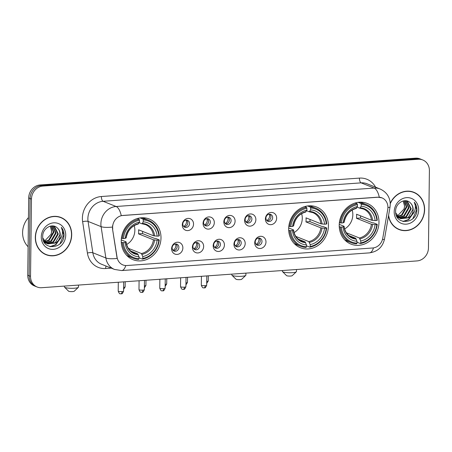 <?xml version="1.0" encoding="UTF-8"?>
<svg xmlns="http://www.w3.org/2000/svg" width="452" height="452" viewBox="0 0 452 452"><rect width="100%" height="100%" fill="white"/><g stroke="black" fill="none" stroke-linecap="round" stroke-linejoin="round"><path stroke-width="0.68" d="M288.658 228.802A21.905 19.538 111.8 0 0 300.405 247.719A21.905 19.538 111.8 0 0 328.418 225.96A21.905 19.538 111.8 0 0 316.677 207.044A21.905 19.538 111.8 0 0 288.658 228.802M339.215 225.192A21.905 19.538 111.8 0 0 350.961 244.114A21.905 19.538 111.8 0 0 378.974 222.356A21.905 19.538 111.8 0 0 367.233 203.434A21.905 19.538 111.8 0 0 339.215 225.192M121.238 240.746A21.905 19.538 111.8 0 0 132.978 259.668A21.905 19.538 111.8 0 0 160.997 237.91A21.905 19.538 111.8 0 0 149.25 218.994A21.905 19.538 111.8 0 0 121.238 240.746M182.868 247.928A6.198 5.531 -68.2 0 1 177.167 254.425A6.198 5.531 -68.2 0 1 171.619 248.73A6.198 5.531 -68.2 0 1 177.32 242.232A6.198 5.531 -68.2 0 1 182.868 247.928M172.133 247.877A3.718 3.317 111.8 0 0 174.127 251.086A3.718 3.317 111.8 0 0 178.879 247.391A3.718 3.317 111.8 0 0 176.89 244.182A3.718 3.317 111.8 0 0 172.133 247.877M203.649 246.442A6.198 5.531 -68.2 0 1 197.948 252.945A6.198 5.531 -68.2 0 1 192.394 247.25A6.198 5.531 -68.2 0 1 198.095 240.746A6.198 5.531 -68.2 0 1 203.649 246.442M192.908 246.391A3.718 3.317 111.8 0 0 194.902 249.606A3.718 3.317 111.8 0 0 199.66 245.911A3.718 3.317 111.8 0 0 197.665 242.696A3.718 3.317 111.8 0 0 192.908 246.391M224.424 244.961A6.198 5.531 -68.2 0 1 218.723 251.459A6.198 5.531 -68.2 0 1 213.174 245.764A6.198 5.531 -68.2 0 1 218.87 239.266A6.198 5.531 -68.2 0 1 224.424 244.961M213.689 244.911A3.718 3.317 111.8 0 0 215.677 248.12A3.718 3.317 111.8 0 0 220.435 244.425A3.718 3.317 111.8 0 0 218.446 241.215A3.718 3.317 111.8 0 0 213.689 244.911M245.199 243.481A6.198 5.531 -68.2 0 1 239.503 249.979A6.198 5.531 -68.2 0 1 233.95 244.283A6.198 5.531 -68.2 0 1 239.65 237.78A6.198 5.531 -68.2 0 1 245.199 243.481M234.464 243.425A3.718 3.317 111.8 0 0 236.458 246.639A3.718 3.317 111.8 0 0 241.215 242.944A3.718 3.317 111.8 0 0 239.221 239.729A3.718 3.317 111.8 0 0 234.464 243.425M265.979 241.995A6.198 5.531 -68.2 0 1 260.279 248.493A6.198 5.531 -68.2 0 1 254.725 242.797A6.198 5.531 -68.2 0 1 260.425 236.3A6.198 5.531 -68.2 0 1 265.979 241.995M255.239 241.944A3.718 3.317 111.8 0 0 257.233 245.153A3.718 3.317 111.8 0 0 261.99 241.464A3.718 3.317 111.8 0 0 259.996 238.249A3.718 3.317 111.8 0 0 255.239 241.944M193.541 224.096A6.198 5.531 -68.2 0 1 187.84 230.593A6.198 5.531 -68.2 0 1 182.286 224.898A6.198 5.531 -68.2 0 1 187.987 218.395A6.198 5.531 -68.2 0 1 193.541 224.096M182.8 224.039A3.718 3.317 111.8 0 0 184.795 227.254A3.718 3.317 111.8 0 0 189.552 223.559A3.718 3.317 111.8 0 0 187.557 220.344A3.718 3.317 111.8 0 0 182.8 224.039M214.316 222.61A6.198 5.531 -68.2 0 1 208.615 229.107A6.198 5.531 -68.2 0 1 203.067 223.412A6.198 5.531 -68.2 0 1 208.767 216.915A6.198 5.531 -68.2 0 1 214.316 222.61M203.581 222.559A3.718 3.317 111.8 0 0 205.575 225.768A3.718 3.317 111.8 0 0 210.333 222.079A3.718 3.317 111.8 0 0 208.338 218.864A3.718 3.317 111.8 0 0 203.581 222.559M235.096 221.13A6.198 5.531 -68.2 0 1 229.396 227.627A6.198 5.531 -68.2 0 1 223.842 221.932A6.198 5.531 -68.2 0 1 229.543 215.429A6.198 5.531 -68.2 0 1 235.096 221.13M224.356 221.073A3.718 3.317 111.8 0 0 226.35 224.288A3.718 3.317 111.8 0 0 231.108 220.593A3.718 3.317 111.8 0 0 229.113 217.378A3.718 3.317 111.8 0 0 224.356 221.073M255.872 219.644A6.198 5.531 -68.2 0 1 250.171 226.147A6.198 5.531 -68.2 0 1 244.622 220.446A6.198 5.531 -68.2 0 1 250.323 213.949A6.198 5.531 -68.2 0 1 255.872 219.644M245.137 219.593A3.718 3.317 111.8 0 0 247.131 222.808A3.718 3.317 111.8 0 0 251.888 219.113A3.718 3.317 111.8 0 0 249.894 215.898A3.718 3.317 111.8 0 0 245.137 219.593M276.652 218.163A6.198 5.531 -68.2 0 1 270.951 224.661A6.198 5.531 -68.2 0 1 265.397 218.966A6.198 5.531 -68.2 0 1 271.098 212.463A6.198 5.531 -68.2 0 1 276.652 218.163M265.912 218.107A3.718 3.317 111.8 0 0 267.906 221.322A3.718 3.317 111.8 0 0 272.663 217.627A3.718 3.317 111.8 0 0 270.669 214.417A3.718 3.317 111.8 0 0 265.912 218.107M175.964 243.973A3.718 3.317 -68.2 0 1 177.144 246.696A3.718 3.317 -68.2 0 1 173.314 250.6M196.739 242.492A3.718 3.317 -68.2 0 1 197.925 245.216A3.718 3.317 -68.2 0 1 194.089 249.12M217.519 241.006A3.718 3.317 -68.2 0 1 218.7 243.735A3.718 3.317 -68.2 0 1 214.869 247.634M238.294 239.526A3.718 3.317 -68.2 0 1 239.481 242.249A3.718 3.317 -68.2 0 1 235.645 246.154M259.075 238.04A3.718 3.317 -68.2 0 1 260.256 240.769A3.718 3.317 -68.2 0 1 256.425 244.668M186.636 220.141A3.718 3.317 -68.2 0 1 187.817 222.864A3.718 3.317 -68.2 0 1 183.981 226.768M207.411 218.655A3.718 3.317 -68.2 0 1 208.592 221.384A3.718 3.317 -68.2 0 1 204.762 225.282M228.192 217.175A3.718 3.317 -68.2 0 1 229.373 219.898A3.718 3.317 -68.2 0 1 225.537 223.802M248.967 215.689A3.718 3.317 -68.2 0 1 250.148 218.418A3.718 3.317 -68.2 0 1 246.317 222.316M269.748 214.208A3.718 3.317 -68.2 0 1 270.929 216.932A3.718 3.317 -68.2 0 1 267.092 220.836M112.768 229.04A11.159 9.95 -68.2 0 1 112.638 227.147A11.159 9.95 -68.2 0 1 122.899 215.446L377.928 197.242A11.159 9.95 -68.2 0 1 381.94 197.857A11.159 9.95 -68.2 0 1 387.743 209.417L382.771 238.204A11.159 9.95 -68.2 0 1 372.685 247.99L126.91 265.527A11.159 9.95 -68.2 0 1 122.899 264.912A11.159 9.95 -68.2 0 1 117.051 257.171L112.514 228.938L112.627 225.458M35.318 237.385A20.046 17.877 111.8 0 0 46.059 254.702A20.046 17.877 111.8 0 0 71.698 234.791A20.046 17.877 111.8 0 0 60.952 217.48A20.046 17.877 111.8 0 0 35.318 237.385M45.375 254.408A20.046 17.877 111.8 0 0 47.5 254.984M388.505 215.836A20.046 17.877 111.8 0 0 398.98 229.514A20.046 17.877 111.8 0 0 424.614 209.604A20.046 17.877 111.8 0 0 413.868 192.286A20.046 17.877 111.8 0 0 390.251 203.27M398.291 229.22A20.046 17.877 111.8 0 0 400.421 229.797M125.763 265.539A14.464 6.006 -94.1 0 1 121.678 270.556L114.531 269.443A16.532 14.746 -68.2 0 1 105.864 257.973L101.09 226.627A16.532 14.746 -68.2 0 1 100.898 223.819A16.532 14.746 -68.2 0 1 116.102 206.491A14.464 6.006 85.9 0 1 121.255 215.615L377.759 197.174L381.883 197.835M112.429 227.085L112.429 227.062A14.464 3.605 -8.7 0 1 101.09 226.627L88.072 221.418L92.841 252.764A16.532 14.746 111.8 0 0 101.508 264.234L114.531 269.443M37.177 287.026L34.397 285.918A12.402 11.057 111.8 0 1 27.753 275.206L28.696 197.959A12.402 11.057 111.8 0 1 40.098 184.958L415.518 158.166A12.402 11.057 111.8 0 1 419.976 158.85L421.366 159.409A12.402 11.057 111.8 0 0 416.908 158.725L41.488 185.518A12.402 11.057 111.8 0 0 30.086 198.518L29.143 275.765A12.402 11.057 111.8 0 0 35.787 286.472A12.402 11.057 111.8 0 1 29.143 275.765L30.086 198.518A12.402 11.057 111.8 0 1 41.488 185.518L416.908 158.725A12.402 11.057 111.8 0 1 421.366 159.409L422.756 159.963A12.402 11.057 111.8 0 0 418.298 159.279L42.878 186.071A12.402 11.057 111.8 0 0 31.476 199.072L30.533 276.319A12.402 11.057 111.8 0 0 37.177 287.026A12.402 11.057 111.8 0 0 41.635 287.709L417.055 260.917A12.402 11.057 111.8 0 0 428.456 247.916L429.4 170.67A12.402 11.057 111.8 0 0 422.756 159.963M111.226 268.121L105.666 268.516A20.668 18.43 -68.2 0 1 87.405 253.041A4.136 1.028 171.3 0 1 92.841 252.764L105.864 257.973A14.464 3.605 -8.7 0 0 117.119 258.437L112.514 228.938M415.111 193.077A20.046 17.877 111.8 0 0 413.168 192.027M62.19 218.265A20.046 17.877 111.8 0 0 60.252 217.214M60.873 217.666A19.837 17.69 111.8 0 0 35.505 237.373A19.837 17.69 111.8 0 0 46.138 254.51A19.837 17.69 111.8 0 0 71.506 234.803A19.837 17.69 111.8 0 0 60.873 217.666L59.483 217.113A19.837 17.69 111.8 0 0 58.122 216.638M28.459 217.587A20.668 18.43 111.8 0 0 22.6 232.565A20.668 18.43 111.8 0 0 28.103 246.735M50.325 226.136L51.675 231.362L51.104 234.215L44.403 241.283M51.104 234.215A9.339 8.328 111.8 0 0 51.562 231.317A9.339 8.328 111.8 0 0 50.115 226.186M51.647 225.921L53.878 232.243L49.178 240.357L44.85 241.809M44.522 241.826L43.946 241.82M51.33 225.955L53.325 232.023L48.624 240.136L44.629 241.56M44.302 241.588L43.838 241.605M52.805 225.927L56.082 233.125L51.381 241.238L45.782 242.679M45.471 242.645L44.578 242.481M44.285 242.408L45.646 243.006L44.183 242.238M52.534 225.91L55.534 232.904L50.827 241.018L45.539 242.475M45.228 242.458L44.319 242.328M46.528 243.21L53.037 241.899L57.737 233.786L53.963 226.277L53.409 226L54.517 226.497L58.285 234.006L53.585 242.119L46.782 243.368M46.494 243.289L45.646 243.006M46.228 243.148L45.369 242.888M57.41 228.057C52.455 222.587 42.55 228.243 42.708 236.277C41.827 250.628 63.263 249.577 63.992 235.774L64.02 235.085C64.02 232.074 63.127 229.492 61.342 227.339C62.489 229.622 62.743 232.153 62.093 234.933C61.5 237.306 60.201 239.272 58.195 240.831A9.339 8.328 111.8 0 0 60.246 234.791A9.339 8.328 111.8 0 0 57.41 228.057C59.195 229.785 60.037 231.989 59.941 234.667L55.24 242.78L47.579 243.775M58.195 240.831L55.788 243.001L47.85 243.888L46.946 243.458L42.776 238.018M47.85 243.888L46.398 243.238L43.262 240.21M41.279 236.961A13.475 12.018 111.8 0 0 53.342 249.34A13.475 12.018 111.8 0 0 65.732 235.215A13.475 12.018 111.8 0 0 53.669 222.836A13.475 12.018 111.8 0 0 41.279 236.961M43.432 253.357A19.837 17.69 111.8 0 0 44.748 253.956L46.138 254.51M61.342 227.339L63.76 234.978L59.975 243.747M60.788 238.012L55.534 244.724L50.025 246.634M61.478 236.724L55.811 244.831L50.449 246.73M388.607 215.237A19.837 17.69 111.8 0 0 399.059 229.322A19.837 17.69 111.8 0 0 424.428 209.615A19.837 17.69 111.8 0 0 413.795 192.479L412.405 191.925A19.837 17.69 111.8 0 0 411.043 191.45M413.795 192.479A19.837 17.69 111.8 0 0 390.268 203.688M403.24 200.948L404.591 206.174L404.026 209.027L397.325 216.096M404.026 209.027A9.339 8.328 111.8 0 0 404.483 206.129A9.339 8.328 111.8 0 0 403.037 200.999M404.568 200.733L406.8 207.056L402.094 215.169L397.771 216.621M397.444 216.638L396.867 216.632M404.246 200.767L406.246 206.835L401.546 214.949L397.551 216.372M397.218 216.401L396.754 216.418M405.721 200.739L409.003 207.937L404.297 216.05L398.698 217.491M398.393 217.457L397.494 217.293M397.206 217.22L398.562 217.819M405.455 200.722L408.45 207.717L403.749 215.83L398.461 217.288M398.15 217.271L397.24 217.141M399.444 218.022L405.952 216.711L410.659 208.598L406.885 201.089L406.331 200.812L407.433 201.309L411.207 208.818L406.506 216.932L399.704 218.18M399.41 218.101L397.099 217.05M399.15 217.954L398.291 217.7M410.326 202.869C405.371 197.4 395.472 203.05 395.624 211.09C394.749 225.441 416.185 224.39 416.908 210.587L416.936 209.897C416.942 206.886 416.049 204.304 414.258 202.151C415.411 204.434 415.659 206.965 415.015 209.745C414.422 212.118 413.117 214.084 411.111 215.644A9.339 8.328 111.8 0 0 413.168 209.604A9.339 8.328 111.8 0 0 410.326 202.869C412.111 204.598 412.958 206.801 412.862 209.479L408.156 217.593L400.495 218.582M411.111 215.644L408.71 217.813L400.771 218.7L399.867 218.271L395.698 212.824M400.771 218.7L399.314 218.05L396.184 215.022M394.2 211.773A13.475 12.018 111.8 0 0 406.263 224.152A13.475 12.018 111.8 0 0 418.654 210.027A13.475 12.018 111.8 0 0 406.585 197.648A13.475 12.018 111.8 0 0 394.2 211.773M396.353 228.17A19.837 17.69 111.8 0 0 397.67 228.763L399.059 229.322M414.258 202.151L416.682 209.79L412.896 218.559M413.704 212.824L408.455 219.536L402.941 221.446M414.399 211.536L408.727 219.644L403.37 221.542M78.349 287.353L74.235 291.235A2.893 0.52 -179.3 0 1 72.608 291.591A2.893 0.52 -179.3 0 1 68.546 291.167L64.534 287.184A7.029 1.26 0.7 0 0 74.394 288.223A7.029 1.26 0.7 0 0 78.349 287.353A7.029 1.26 0.7 0 0 78.467 287.127L78.495 285.082M126.645 244.504A15.295 13.639 111.8 0 0 134.854 230.283A15.295 13.639 111.8 0 0 134.204 225.599M142.612 231.407A19.634 17.509 -68.2 0 1 142.612 231.531A19.634 17.509 -68.2 0 1 142.487 233.571L154.465 238.362L155.539 238.419L159.251 239.905L158.844 240.097A19.673 17.543 111.8 0 1 142.759 258.442L142.781 256.561A17.775 15.848 111.8 0 0 157.11 240.221L153.443 239.82L138.521 233.853A15.295 13.639 111.8 0 0 138.674 231.814A15.295 13.639 111.8 0 0 138.572 229.785L153.488 235.758L157.16 236.153A17.775 15.848 111.8 0 0 143.205 221.83L143.227 219.949A19.673 17.543 111.8 0 1 158.895 236.029L159.302 235.837A20.498 18.283 111.8 0 0 148.386 220.158A20.498 18.283 111.8 0 0 142.888 218.994L143.227 219.949M128.413 248.34L141.408 253.538L142.781 256.561M123.34 242.628L122.238 242.543A20.498 18.283 111.8 0 0 133.154 258.228A20.498 18.283 111.8 0 0 138.651 259.386L139.007 258.708A19.673 17.543 111.8 0 1 123.34 242.628L125.074 242.504A17.775 15.848 111.8 0 0 139.03 256.826L137.657 253.809L130.894 251.103M121.266 239.91L125.944 241.786L125.074 242.504M148.386 220.158L144.668 218.672A20.498 18.283 111.8 0 0 141.549 217.774M126.566 255.239A20.498 18.283 111.8 0 0 129.441 256.742L133.154 258.228M140.176 217.909L142.888 218.994M142.759 258.442L142.403 259.12A20.498 18.283 111.8 0 0 159.251 239.905M142.403 259.12L139.018 257.77M122.238 242.543L121.266 242.153M158.895 236.029L157.16 236.153M157.11 240.221L158.844 240.097M139.03 256.826L139.007 258.708M143.205 221.83L142.397 223.378L141.775 223.729L139.148 222.683M153.488 235.758A15.295 13.639 111.8 0 0 145.397 224.571L141.775 223.729M125.944 241.786L126.001 242.069A15.899 14.176 111.8 0 0 138.267 254.657M121.418 238.131L123.39 238.566A19.673 17.543 111.8 0 1 139.476 220.22L139.143 219.265A20.498 18.283 111.8 0 0 122.289 238.481M139.143 219.265L137.306 218.531M139.476 220.22L139.453 222.101A17.775 15.848 111.8 0 0 125.125 238.441L123.39 238.566M138.024 224L139.453 222.101M125.125 238.441L125.989 237.718M138.521 233.853L142.487 233.571M64.427 286.088L64.416 286.952A7.029 1.26 0.7 0 0 64.534 287.184M245.769 275.404L241.656 279.285A2.893 0.52 -179.3 0 1 240.029 279.641A2.893 0.52 -179.3 0 1 235.972 279.217L231.955 275.24A7.029 1.26 0.7 0 0 241.814 276.274A7.029 1.26 0.7 0 0 245.769 275.404A7.029 1.26 0.7 0 0 245.888 275.178L245.916 273.132M294.066 232.554A15.295 13.639 111.8 0 0 302.275 218.333A15.295 13.639 111.8 0 0 301.625 213.655M310.032 219.457A19.634 17.509 -68.2 0 1 310.032 219.582A19.634 17.509 -68.2 0 1 309.908 221.621L321.886 226.412L322.96 226.469L326.672 227.955L326.265 228.147A19.673 17.543 111.8 0 1 310.179 246.493L310.202 244.611A17.775 15.848 111.8 0 0 324.53 228.271L320.863 227.87L305.942 221.904A15.295 13.639 111.8 0 0 306.094 219.864A15.295 13.639 111.8 0 0 305.993 217.841L320.909 223.808L324.581 224.203A17.775 15.848 111.8 0 0 310.626 209.886L310.648 208.005A19.673 17.543 111.8 0 1 326.316 224.079L326.723 223.887A20.498 18.283 111.8 0 0 315.807 208.208A20.498 18.283 111.8 0 0 310.309 207.044L310.648 208.005M295.834 236.396L308.829 241.594L310.202 244.611M290.76 230.684L289.659 230.593A20.498 18.283 111.8 0 0 300.574 246.278A20.498 18.283 111.8 0 0 306.072 247.436L306.428 246.758A19.673 17.543 111.8 0 1 290.76 230.684L292.495 230.56A17.775 15.848 111.8 0 0 306.45 244.877L305.077 241.86L298.314 239.153M288.687 227.966L293.365 229.836L292.495 230.56M315.807 208.208L312.089 206.722A20.498 18.283 111.8 0 0 308.97 205.824M293.986 243.295A20.498 18.283 111.8 0 0 296.862 244.792L300.574 246.278M307.597 205.959L310.309 207.044M310.179 246.493L309.823 247.171A20.498 18.283 111.8 0 0 326.672 227.955M309.823 247.171L306.439 245.82M289.659 230.593L288.687 230.209M326.316 224.079L324.581 224.203M324.53 228.271L326.265 228.147M306.45 244.877L306.428 246.758M310.626 209.886L309.196 211.785L306.569 210.734M320.909 223.808A15.295 13.639 111.8 0 0 312.818 212.621L309.196 211.785M293.365 229.836L293.421 230.119A15.899 14.176 111.8 0 0 305.688 242.707M288.839 226.181L290.811 226.616A19.673 17.543 111.8 0 1 306.897 208.27L306.563 207.315A20.498 18.283 111.8 0 0 289.709 226.531M306.563 207.315L304.727 206.581M306.897 208.27L306.874 210.152A17.775 15.848 111.8 0 0 292.546 226.492L290.811 226.616M305.445 212.05L306.874 210.152M292.546 226.492L293.41 225.768M305.942 221.904L309.908 221.621M231.848 274.138L231.836 275.008A7.029 1.26 0.7 0 0 231.955 275.24M296.326 271.799L292.212 275.68A2.893 0.52 -179.3 0 1 290.585 276.036A2.893 0.52 -179.3 0 1 286.528 275.607L282.511 271.629A7.029 1.26 0.7 0 0 292.371 272.663A7.029 1.26 0.7 0 0 296.326 271.799A7.029 1.26 0.7 0 0 296.444 271.567L296.472 269.522M344.622 228.949A15.295 13.639 111.8 0 0 352.831 214.728A15.295 13.639 111.8 0 0 352.187 210.044M360.589 215.847A19.634 17.509 -68.2 0 1 360.589 215.971A19.634 17.509 -68.2 0 1 360.464 218.011L372.442 222.808L373.516 222.859L377.228 224.345L376.821 224.537A19.673 17.543 111.8 0 1 360.736 242.882L360.758 241.001A17.775 15.848 111.8 0 0 375.087 224.661L371.42 224.265L356.498 218.293A15.295 13.639 111.8 0 0 356.651 216.254A15.295 13.639 111.8 0 0 356.549 214.231L371.465 220.197L375.137 220.599A17.775 15.848 111.8 0 0 361.182 206.276L361.204 204.394A19.673 17.543 111.8 0 1 376.872 220.474L377.279 220.282A20.498 18.283 111.8 0 0 366.363 204.598A20.498 18.283 111.8 0 0 360.865 203.44L361.204 204.394M346.39 232.786L359.385 237.984L360.758 241.001M341.316 227.073L340.215 226.989A20.498 18.283 111.8 0 0 351.131 242.667A20.498 18.283 111.8 0 0 356.628 243.831L356.984 243.153A19.673 17.543 111.8 0 1 341.316 227.073L343.051 226.949A17.775 15.848 111.8 0 0 357.007 241.272L355.634 238.249L348.871 235.543M339.243 224.356L343.921 226.226L343.051 226.949M366.363 204.598L362.645 203.112A20.498 18.283 111.8 0 0 359.532 202.213M344.543 239.684A20.498 18.283 111.8 0 0 347.418 241.182L351.131 242.667M358.153 202.349L360.865 203.44M360.736 242.882L360.38 243.56A20.498 18.283 111.8 0 0 377.228 224.345M360.38 243.56L356.995 242.21M340.215 226.989L339.243 226.599M376.872 220.474L375.137 220.599M375.087 224.661L376.821 224.537M357.007 241.272L356.984 243.153M361.182 206.276L359.752 208.174L357.125 207.123M371.465 220.197A15.295 13.639 111.8 0 0 363.374 209.016L359.752 208.174M343.921 226.226L343.978 226.514A15.899 14.176 111.8 0 0 356.244 239.097M339.395 222.576L341.367 223.005A19.673 17.543 111.8 0 1 357.453 204.66L357.12 203.705A20.498 18.283 111.8 0 0 340.266 222.921M357.12 203.705L355.283 202.971M357.453 204.66L357.43 206.541A17.775 15.848 111.8 0 0 343.102 222.881L341.367 223.005M356.001 208.44L357.43 206.541M343.102 222.881L343.966 222.164M356.498 218.293L360.464 218.011M282.404 270.528L282.393 271.398A7.029 1.26 0.7 0 0 282.511 271.629M183.625 226.412A4.548 4.057 111.8 0 0 186.484 221.977A4.548 4.057 111.8 0 0 186.134 220.147M204.406 224.932A4.548 4.057 111.8 0 0 207.259 220.497A4.548 4.057 111.8 0 0 206.914 218.666M225.181 223.446A4.548 4.057 111.8 0 0 228.04 219.011A4.548 4.057 111.8 0 0 227.689 217.18M245.961 221.966A4.548 4.057 111.8 0 0 248.815 217.531A4.548 4.057 111.8 0 0 248.464 215.7M266.736 220.48A4.548 4.057 111.8 0 0 269.595 216.045A4.548 4.057 111.8 0 0 269.245 214.22M172.958 250.25A4.548 4.057 111.8 0 0 175.811 245.815A4.548 4.057 111.8 0 0 175.461 243.984M193.733 248.764A4.548 4.057 111.8 0 0 196.592 244.329A4.548 4.057 111.8 0 0 196.241 242.498M214.514 247.284A4.548 4.057 111.8 0 0 217.367 242.848A4.548 4.057 111.8 0 0 217.016 241.018M235.289 245.798A4.548 4.057 111.8 0 0 238.147 241.362A4.548 4.057 111.8 0 0 237.797 239.532M256.069 244.317A4.548 4.057 111.8 0 0 258.923 239.882A4.548 4.057 111.8 0 0 258.572 238.051M359.425 178.105A4.136 1.718 -94.1 0 0 361.108 182.862L103.079 201.281A16.532 14.746 111.8 0 0 87.88 218.61A16.532 14.746 111.8 0 0 88.072 221.418A4.136 1.028 171.3 0 0 82.631 221.695A20.668 18.43 -68.2 0 1 101.389 196.518L359.425 178.105A20.668 18.43 -68.2 0 1 375.584 187.19M367.052 183.778A16.532 14.746 111.8 0 0 361.108 182.862L374.132 188.072A16.532 14.746 -68.2 0 1 380.075 188.987L367.052 183.778M379.29 197.202A14.464 6.006 -94.1 0 0 374.132 188.072L116.102 206.491L103.079 201.281A4.136 1.718 -94.1 0 1 101.389 196.518M373.471 247.899A14.464 6.006 85.9 0 1 369.391 252.877L121.678 270.556M382.465 239.515A14.464 1.514 9.8 0 0 384.482 239.102C382.635 247.108 377.606 251.702 369.391 252.877M387.923 207.44A14.464 1.514 9.8 0 0 390.031 207.022L384.482 239.102M87.405 253.041L82.631 221.695M418.298 159.279L415.518 158.166M42.878 186.071L40.098 184.958M31.476 199.072L28.696 197.959M30.533 276.319L27.753 275.206M106.101 266.07A4.136 1.718 -94.1 0 0 105.666 268.516M141.408 253.538A15.295 13.639 111.8 0 0 153.443 239.82M126.131 241.933C126.961 247.391 129.594 251.069 134.035 252.967A15.295 13.639 111.8 0 0 137.657 253.809M154.657 235.961A15.899 14.176 111.8 0 0 142.397 223.378M142.013 254.386A15.899 14.176 111.8 0 0 154.607 240.029M145.397 224.571A15.295 13.639 111.8 0 0 142.001 223.751M138.645 223.644A15.899 14.176 111.8 0 0 126.051 238.001M308.829 241.594A15.295 13.639 111.8 0 0 320.863 227.87M293.551 229.983C294.382 235.441 297.015 239.119 301.456 241.018A15.295 13.639 111.8 0 0 305.077 241.86M322.078 224.011A15.899 14.176 111.8 0 0 309.818 211.429M309.439 242.436A15.899 14.176 111.8 0 0 322.027 228.079M312.818 212.621A15.295 13.639 111.8 0 0 309.422 211.802M306.066 211.694A15.899 14.176 111.8 0 0 293.472 226.056M359.385 237.984A15.295 13.639 111.8 0 0 371.42 224.265M344.108 226.379C344.938 231.836 347.571 235.515 352.012 237.413A15.295 13.639 111.8 0 0 355.634 238.249M372.634 220.406A15.899 14.176 111.8 0 0 360.374 207.818M359.995 238.831A15.899 14.176 111.8 0 0 372.584 224.469M363.374 209.016A15.295 13.639 111.8 0 0 359.978 208.191M356.622 208.084A15.899 14.176 111.8 0 0 344.028 222.446M125.21 281.749L125.142 286.918A2.684 0.48 -179.3 0 1 123.622 287.331M145.985 280.263L145.923 285.432A2.684 0.48 -179.3 0 1 144.397 285.85M166.76 278.782L166.698 283.952A2.684 0.48 -179.3 0 1 165.178 284.364M187.54 277.296L187.478 282.466A2.684 0.48 -179.3 0 1 185.953 282.884M208.315 275.816L208.253 280.986A2.684 0.48 -179.3 0 1 206.733 281.398M122.017 291.602A2.684 0.48 -179.3 0 1 118.204 291.122C119.831 295.241 120.435 293.28 121.079 293.834A2.684 1.113 -94.1 0 0 122.017 291.602A2.684 0.48 -179.3 0 0 123.577 291.184L123.69 281.856M120.859 293.794A2.684 1.113 -94.1 0 0 121.079 293.834L121.531 293.76C121.927 294.15 122.605 293.291 123.577 291.184M142.792 290.122A2.684 0.48 -179.3 0 1 138.979 289.636C140.606 293.76 141.216 291.794 141.86 292.348A2.684 1.113 -94.1 0 0 142.792 290.122A2.684 0.48 -179.3 0 0 144.352 289.704L144.465 280.37M141.634 292.314A2.684 1.113 -94.1 0 0 141.86 292.348L142.307 292.28C142.702 292.67 143.386 291.811 144.352 289.704M163.573 288.642A2.684 0.48 -179.3 0 1 159.759 288.156C161.381 292.274 161.991 290.314 162.635 290.868A2.684 1.113 -94.1 0 0 163.573 288.642A2.684 0.48 -179.3 0 0 165.133 288.218L165.246 278.89M162.409 290.828A2.684 1.113 -94.1 0 0 162.635 290.868L163.087 290.794C163.483 291.184 164.161 290.325 165.133 288.218M184.348 287.156A2.684 0.48 -179.3 0 1 180.534 286.67C182.162 290.794 182.772 288.828 183.41 289.382A2.684 1.113 -94.1 0 0 184.348 287.156A2.684 0.48 -179.3 0 0 185.908 286.737L186.021 277.409M183.19 289.348A2.684 1.113 -94.1 0 0 183.41 289.382L183.862 289.314C184.258 289.704 184.941 288.845 185.908 286.737M205.129 285.675A2.684 0.48 -179.3 0 1 201.315 285.189C202.937 289.308 203.547 287.348 204.191 287.901A2.684 1.113 -94.1 0 0 205.129 285.675A2.684 0.48 -179.3 0 0 206.683 285.257L206.801 275.923M203.965 287.862A2.684 1.113 -94.1 0 0 204.191 287.901L204.643 287.828C205.038 288.218 205.716 287.359 206.683 285.257M390.031 207.022L390.274 204.377C390.065 197.179 386.663 192.049 380.075 188.987M126.181 237.882C127.656 230.469 131.673 225.847 138.244 224.022M293.602 225.938C295.077 218.519 299.094 213.898 305.665 212.073M344.158 222.327C345.633 214.909 349.65 210.287 356.221 208.462M125.142 286.918L123.599 289.314M145.923 285.432L144.374 287.834M166.698 283.952L165.155 286.348M187.478 282.466L185.93 284.867M208.253 280.986L206.711 283.387M118.204 291.122L118.311 282.24M138.979 289.636L139.086 280.754M159.759 288.156L159.867 279.274M180.534 286.67L180.642 277.788M201.315 285.189L201.422 276.308"/></g></svg>
